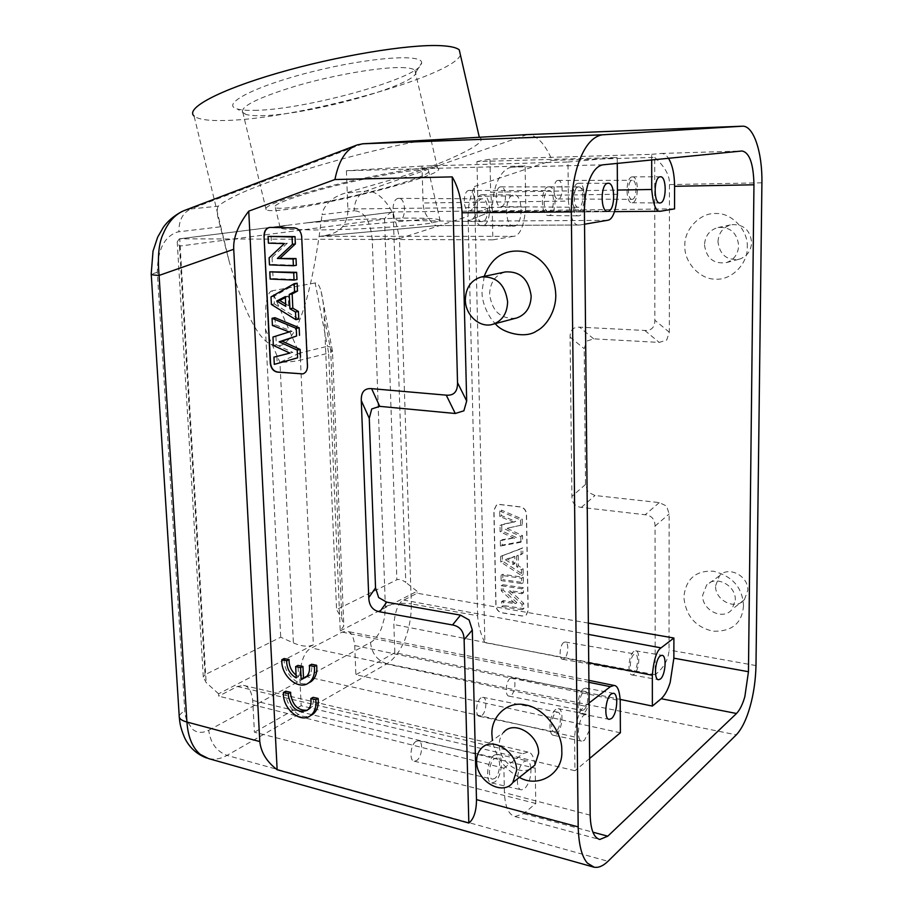 <?xml version="1.0" encoding="UTF-8"?>
<svg xmlns="http://www.w3.org/2000/svg" width="913" height="913" viewBox="0 0 913 913"><rect width="100%" height="100%" fill="white"/><g stroke="black" fill="none" stroke-linecap="round" stroke-linejoin="round"><path stroke-width="0.68" stroke-dasharray="4.57 3.42" d="M285.746 691.244L285.746 693.321C285.986 707.107 300.468 720.368 310.409 715.678M307.441 710.131L309.45 709.081C312.155 706.97 313.456 703.752 313.353 699.415L313.125 697.338M296.086 675.175L298.54 676.681L298.003 665.406M305.684 677.366L307.67 676.385C311.082 673.794 312.406 669.754 311.641 664.265M284.16 658.535L284.171 660.635C284.422 674.353 298.562 687.432 308.56 682.981M674.559 208.872L393.537 211.953L307.864 222.726L353.993 219.554L402.953 218.104C433.481 218.036 440.865 218.949 440.123 220.992L429.03 223.445C417.777 225.02 400.282 226.527 376.578 227.965C356.355 229.026 339.134 229.825 313.673 229.985L286.408 229.209C280.919 228.695 278.796 227.999 280.029 227.12L285.803 225.5L179.302 238.852L177.236 241.911L179.473 246.122L384.556 219.12L396.87 579.766C399.164 578.922 402.131 579.801 405.771 582.368L393.126 211.976C389.919 212.398 387.066 214.772 384.556 219.12M395.238 185.111C420.197 177.681 431.278 172.785 428.459 170.446C423.78 166.371 349.565 180.363 305.136 194.035C282.197 201.1 272.279 205.63 275.372 207.605C281.763 211.462 351.459 198.167 395.238 185.111M307.864 222.726L285.803 225.5M508.438 591.727L522.042 604.383L522.145 609.724L501.671 606.54L501.568 601.633L515.217 603.721L501.351 590.894L501.237 585.735L521.757 588.759L521.848 593.724L508.438 591.727L510.139 590.711L523.72 603.345L523.811 608.674L503.371 605.513L503.268 600.606L516.895 602.694L503.052 589.889L502.949 584.742L523.434 587.755L523.526 592.708L510.139 590.711M521.848 593.724L523.526 592.708M522.042 604.383L523.72 603.345M522.145 609.724L523.811 608.674M501.671 606.54L503.371 605.513M501.568 601.633L503.268 600.606M515.217 603.721L516.895 602.694M501.351 590.894L503.052 589.889M501.237 585.735L502.949 584.742M521.757 588.759L523.434 587.755M501.134 580.611L501.02 575.293L521.574 578.249L521.665 583.601L501.134 580.611L502.846 579.629L502.732 574.323L523.252 577.256L523.343 582.608L502.846 579.629M521.665 583.601L523.343 582.608M501.02 575.293L502.732 574.323M521.574 578.249L523.252 577.256M505.471 559.817L513.163 564.531L513.026 557.272L505.471 559.817L507.172 558.87L514.864 563.572L514.727 556.325L507.172 558.87M513.026 557.272L514.727 556.325M513.163 564.531L514.864 563.572M500.632 556.394L521.038 548.793L521.14 554.522L516.473 556.085L516.678 566.733L521.414 569.712L521.528 575.555L500.746 562.043L500.632 556.394L522.727 547.857L522.829 553.575L518.173 555.15L518.367 565.775L523.103 568.742L523.206 574.574L502.458 561.096L502.344 555.458M500.746 562.043L502.458 561.096M521.038 548.793L522.727 547.857M521.14 554.522L522.829 553.575M516.473 556.085L518.173 555.15M516.678 566.733L518.367 565.775M521.414 569.712L523.103 568.742M521.528 575.555L523.206 574.574M522.316 524.918L506.955 528.307L522.51 535.6L522.613 541.329L502.139 545.095L502.024 539.709L516.313 537.472L501.842 530.955L501.716 524.564L515.765 521.426L501.534 515.662L501.42 510.127L522.213 519.029L522.316 524.918L506.955 528.307M505.243 529.198L520.821 536.502L522.51 535.6M520.821 536.502L520.924 542.254L522.613 541.329M520.924 542.254L500.415 546.02L502.139 545.095M500.415 546.02L500.301 540.61L502.024 539.709M500.301 540.61L516.313 537.472M514.612 538.385L500.13 531.857L501.842 530.955M500.13 531.857L499.993 525.443L501.716 524.564M499.993 525.443L515.765 521.426M514.065 522.304L499.81 516.518L501.534 515.662M499.81 516.518L499.696 510.983L501.42 510.127M499.696 510.983L520.513 519.908L522.213 519.029M520.513 519.908L520.627 525.808M499.559 504.524L520.284 506.966C523.914 507.788 525.945 510.196 526.379 514.179L528.045 610.637L526.185 615.031L522.259 616.058L501.808 612.828C498.281 611.904 496.307 609.507 495.885 605.65L493.83 510.276L496.387 505.197L499.719 504.455L520.433 506.886C524.062 507.708 526.093 510.116 526.527 514.099L528.193 610.535L526.345 614.94L522.407 615.955L501.956 612.737C498.441 611.801 496.467 609.405 496.033 605.547L493.99 510.207L496.546 505.117L499.719 504.455M654.712 157.39C665.109 166.885 670.016 175.958 669.457 184.597L669.32 332.252L666.695 340.058L659.209 342.409L593.667 338.849L586.591 341.142L584.194 348.698L585.518 484.472L588.018 492.153L595.014 495.508L659.266 502.595L666.593 506.053L669.149 513.951L669.024 650.501C668.305 659.825 663.683 667.905 655.169 674.73L655.043 526.105C654.975 519.337 651.699 515.548 645.206 514.749L581.364 507.4C575.179 506.647 572.029 502.96 571.915 496.364L570.089 337.091C570.043 330.209 573.181 326.911 579.504 327.162L644.806 330.46C651.448 330.757 654.804 327.345 654.861 320.223L654.712 157.39L552.182 160.38C544.764 143.273 536.422 134.679 527.166 134.588L527.052 134.599M271.047 236.011L271.378 242.744L268.399 243.155M271.378 242.744L287.321 243.178L284.365 243.588M287.321 243.178L272.085 257.409L269.118 257.854M272.085 257.409L272.428 264.428L269.461 264.884M272.428 264.428L296.326 265.306M272.759 271.366L273.101 278.556L270.145 279.047M273.101 278.556L296.976 279.572M285.37 297.547L288.257 296.052L288.702 305.764L285.78 306.334M288.702 305.764L285.666 303.995M288.257 296.052L285.324 296.588M297.136 283.201L273.968 296.348L274.322 303.903L271.389 304.463M273.968 296.348L271.013 296.885M274.322 303.903L298.756 319.071M274.996 317.701L275.338 324.857L272.405 325.462M275.338 324.857L292.126 331.328L289.216 331.955M292.126 331.328L272.964 337.034M275.897 336.395L276.297 344.806L273.375 345.468M276.297 344.806L292.822 352.407L289.923 353.091M292.822 352.407L273.946 357.143M276.867 356.458L277.21 363.671M303.139 373.839L303.139 373.839C306.163 372.732 307.692 370.153 307.715 366.102L301.963 236.752C301.301 231.423 298.859 228.455 294.625 227.839L269.757 227.405M515.56 318.272C500.655 319.162 492.004 311.173 489.619 294.306C490.053 282.379 495.337 274.916 505.46 271.914M484.221 276.354L482.041 291.464C481.539 302.26 488.489 317.347 495.314 323.624M529.962 769.008C517.819 775.605 499 760.666 499.274 744.917C499.217 739.85 500.655 735.673 503.599 732.374L480.991 748.774M519.36 777.397C504.421 769.054 495.439 756.751 492.415 740.489M617.279 163.393L617.245 157.493L476.951 161.567L477.761 197.47L477.077 212.318L473.242 218.778L467.296 221.163L490.863 211.633L491.879 206.6L490.669 192.221L617.416 190.064M557.969 180.409C552.662 180.534 552.764 199.73 558.071 198.931L558.208 198.908C563.504 198.646 563.367 179.621 558.06 180.397L557.969 180.409M632.253 199.331L632.127 199.354C627.163 200.175 627.208 180.443 632.184 180.306L632.275 180.306C637.24 179.507 637.206 199.057 632.253 199.331M632.173 176.882C625.405 177.031 625.325 203.896 632.07 202.766L632.275 202.754C638.997 202.344 639.032 175.798 632.275 176.871L632.173 176.882M651.688 159.969L651.688 154.331L489.973 159.147L490.669 192.221M563.857 642.398C559.658 644.772 558.63 659.289 562.659 659.289L564.074 658.866C568.263 656.39 569.256 642.01 565.227 641.999L563.857 642.398M633.976 671.329L632.652 671.774C628.886 671.842 629.97 656.949 633.919 654.45L635.197 654.016C638.963 653.97 637.913 668.715 633.976 671.329M633.907 651.403C628.543 654.769 627.048 675.061 632.173 674.981L633.987 674.353C639.34 670.781 640.743 650.752 635.642 650.821L633.907 651.403M588.349 623.1L417.127 593.222L403.877 600.092C398.49 602.318 395.146 610.455 393.857 624.515L394.838 652.669L620.189 699.404M315.145 282.962L272.006 290.836L299.236 353.171L279.96 362.37C288.394 362.13 295.23 361.388 300.468 360.144L299.236 353.171L327.459 346.289L328.634 353.091L332.503 351.402L330.654 349.805L332.024 347.442L327.459 346.289L315.145 282.962L315.898 282.95C317.895 283.247 319.641 286.111 321.136 291.544C322.917 298.916 323.944 307.339 324.229 316.811L336.566 609.61L396.87 579.766M503.908 768.198L522.795 753.739L527.954 752.061C532.005 752.403 534.413 757.79 535.189 768.221L535.783 803.463L523.651 813.597L515.046 816.542C508.575 814.75 505.037 806.784 504.421 792.655L503.908 768.198L218.721 696.151L218.584 693.8L313.364 644.829L300.468 360.144L328.634 353.091L340.241 630.94L343.767 625.998L341.793 618.443L336.566 609.61M416.02 741.39C410.439 744.62 408.956 760.883 414.217 761.214L416.636 760.54C422.205 757.162 423.609 741.071 418.359 740.751L416.02 741.39M494.766 778.424L492.472 779.166C487.519 778.926 489.037 762.161 494.332 758.726L496.546 758.03C501.488 758.258 500.05 774.84 494.766 778.424M494.253 755.165C487.051 759.799 484.963 782.658 491.708 782.977L494.846 781.962C502.024 777.054 503.976 754.537 497.243 754.229L494.253 755.165M530.955 768.484C531.069 777.374 528.901 784.141 524.461 788.775L521.391 789.836C514.818 789.562 516.929 766.452 523.971 761.704L526.892 760.734C529.129 761.237 530.476 763.747 530.932 768.255M535.783 803.463L254.419 732.237L252.718 700.442C251.474 690.993 248.416 685.971 243.52 685.366L237.334 686.485L218.721 696.151M510.424 678.176C505.745 680.847 504.569 696.026 509.043 696.128L510.778 695.626C515.457 692.83 516.575 677.811 512.113 677.697L510.424 678.176M583.806 709.926L582.174 710.474C577.975 710.44 579.207 694.85 583.624 692.02L585.199 691.506C589.376 691.54 588.212 706.982 583.806 709.926M583.59 688.79C577.575 692.602 575.898 713.852 581.604 713.898L583.841 713.133C589.832 709.104 591.407 688.14 585.724 688.094L583.59 688.79M481.048 697.84C476.084 700.693 474.828 716.214 479.542 716.385L481.471 715.826C486.424 712.859 487.622 697.486 482.92 697.327L481.048 697.84M556.154 731.199L554.328 731.804C549.9 731.724 551.212 715.746 555.891 712.733L557.649 712.163C562.077 712.254 560.822 728.06 556.154 731.199M555.846 709.401C549.478 713.464 547.674 735.227 553.7 735.342L556.2 734.509C562.545 730.217 564.234 708.762 558.231 708.636L555.846 709.401M589.376 730.366L584.423 740.363L581.992 741.219C576.114 741.151 577.94 719.147 584.16 715.005L586.477 714.206L589.25 717.07M620.384 732.797L355.899 674.73L354.735 645.559C353.662 636.372 350.969 631.591 346.666 631.237L342.17 632.104L311.516 648.013C305.068 650.729 301.13 659.779 299.715 675.164L301.153 705.749L574.973 770.732L574.585 736.962C576.149 719.821 579.607 709.549 584.948 706.137L589.113 702.953M589.638 758.475L574.973 770.732M394.838 652.669L355.899 674.73M340.241 630.94L417.058 591.247L417.127 593.222M301.153 705.749L254.419 732.237M313.364 644.829C308.183 647.089 301.518 646.45 293.393 642.923L280.725 637.228L205.026 674.684L179.473 246.122M272.006 290.836C269.027 291.475 266.973 296.622 265.82 306.266L265.489 329.467L280.725 637.228M218.584 693.8L206.144 682.547L203.291 677.069L205.026 674.684M417.058 591.247L405.771 582.368M651.688 154.331L661.149 153.464C663.831 153.293 666.285 154.913 668.51 158.303M398.445 198.383C390.924 198.669 391.415 221.38 398.89 220.387L399.152 220.364C406.627 219.885 406.091 197.402 398.604 198.372L398.445 198.383M482.452 221.574L482.212 221.608C475.125 222.635 474.84 199.171 481.95 198.874L482.098 198.851C489.185 197.847 489.528 221.083 482.452 221.574M481.859 194.766C472.169 195.131 472.557 227.097 482.19 225.694L482.543 225.648C492.153 224.929 491.685 193.385 482.041 194.754L481.859 194.766M514.213 226.162L513.859 226.207C504.455 227.634 504.181 195.268 513.642 194.903L513.825 194.88C523.24 193.51 523.594 225.42 514.213 226.162M421.989 166.086L346.404 170.742L525.112 165.949L525.797 207.011C524.096 226.23 519.931 236.022 513.3 236.353L319.185 236.33L436.734 225.614C434.497 225.328 431.895 223.114 428.905 218.949C425.218 214.361 423.278 209.043 423.073 202.983L568.422 201.077L567.966 162.012L421.989 166.086L423.073 202.983M346.404 170.742L347.876 208.974C348.115 215.171 346.415 221.003 342.752 226.504C338.54 231.834 331.065 235.075 320.303 236.25M319.185 236.33L436.813 225.602M500.712 186.857C494.652 187.039 494.88 207.502 500.917 206.635L501.1 206.612C507.137 206.281 506.863 186.001 500.826 186.845L500.712 186.857M578.659 207.297L578.488 207.308C572.805 208.21 572.748 187.142 578.443 186.948L578.557 186.937C584.24 186.069 584.32 206.943 578.659 207.297M578.408 183.273C570.648 183.49 570.716 212.193 578.443 210.971L578.694 210.949C586.397 210.435 586.26 182.086 578.534 183.262L578.408 183.273M469.031 190.429C462.537 190.646 462.845 211.793 469.316 210.892L469.522 210.869C475.981 210.492 475.639 189.527 469.156 190.418L469.031 190.429M548.93 211.713L548.736 211.725C542.642 212.672 542.516 190.851 548.633 190.634L548.747 190.623C554.853 189.71 555.013 211.314 548.93 211.713M548.576 186.823C540.245 187.085 540.405 216.803 548.702 215.525L548.975 215.491C557.25 214.909 557.021 185.579 548.724 186.811L548.576 186.823M584.434 208.038C583.213 212.695 581.421 215.297 579.07 215.845L578.796 215.879C570.705 217.18 570.648 187.119 578.774 186.857L578.91 186.845C582.209 187.142 584.286 190.851 585.142 197.973M567.966 162.012L617.245 157.493M437.053 225.557L579.618 225.032C574.072 226.196 570.34 218.207 568.422 201.077M580.097 224.975L584.548 224.21M513.3 236.353L492.872 239.834L492.29 211.656C492.255 199.468 494.07 189.219 497.711 180.934C501.374 172.705 506.064 168.118 511.771 167.17L525.112 165.949M476.951 161.567L489.973 159.147M492.872 239.834L179.724 238.829L206.144 682.547M209.066 758.692C214.863 759.901 220.855 758.806 227.04 755.405L607.978 861.313M184.757 210.344L190.794 208.974C182.737 212.797 178.777 220.398 178.914 231.776L177.556 232.005C164.272 236.421 157.527 249.831 157.321 272.211L184.711 710.086C184.814 713.692 185.647 717.504 187.199 721.521L192.677 729.35C197.117 732.991 202.469 733.31 208.723 730.286C210.447 743.034 216.564 751.399 227.04 755.382L386.941 663.751C394.039 659.289 399.985 651.357 404.79 639.945C409.286 628.315 411.455 616.298 411.318 603.892L477.613 615.75C478.104 624.903 480.523 633.873 484.871 642.649L474.383 186.526C469.921 197.288 467.821 207.228 468.084 216.335L477.613 615.75M655.169 674.73L484.871 642.649M362.792 143.809L190.794 208.974L218.355 206.155C221.208 203.234 229.003 198.794 241.728 192.837C258.231 185.716 276.456 178.948 296.383 172.546C343.014 157.515 391.974 145.875 423.267 140.397M157.321 272.211L151.238 274.311M208.723 730.286L370.484 642.421C374.056 640.8 378.906 634.775 381.451 628.327L384.544 617.679L385.366 606.62L372.253 239.891C379.819 238.932 388.892 238.498 399.483 238.59C396.459 221.848 392.35 210.321 387.169 204.021C380.31 194.857 373.143 190.555 365.668 191.125C358.17 194.458 354.347 201.008 354.21 210.777L322.095 214.623C322.472 210.743 324.697 206.612 328.771 202.252C332.914 198.247 338.198 195.256 344.635 193.271L365.668 191.125L527.166 134.588M474.383 186.526L552.182 160.38M717.972 241.774C718.611 232.792 723.073 227.097 731.359 224.712C743.353 223.947 750.109 229.859 751.639 242.47C751.068 250.824 747.051 256.37 739.587 259.109C726.988 260.776 719.775 255.001 717.972 241.774M704.494 244.878C706.354 258.356 713.669 264.256 726.463 262.579C734.041 259.794 738.115 254.145 738.674 245.62C737.111 232.769 730.229 226.721 718.052 227.497C709.652 229.916 705.133 235.714 704.494 244.878M747.279 247.103C748.409 230.453 731.655 212.603 715.952 213.516C700.203 212.444 683.928 229.597 684.853 245.825C683.905 262.065 699.951 279.606 715.518 279.138C731.073 280.633 748.067 263.777 747.279 247.103M715.598 585.747L719.455 575.818C728.232 565.501 748.614 575.806 747.781 590.346L744.437 599.636C735.844 610.808 714.765 600.492 715.598 585.747M735.319 600.058C736.129 585.267 715.438 574.711 706.559 585.176L702.656 595.276C701.835 610.272 723.233 620.851 731.929 609.519L735.319 600.058M743.502 605.627C742.212 623.157 732.1 631.693 713.179 631.225C693.252 626.752 685.435 613.216 683.86 597.148C685.389 581.57 693.583 570.043 713.578 571.241C732.591 576.24 742.566 587.71 743.502 605.627M479.325 137.258C486.001 140.34 474.714 148.191 445.464 160.814C432.694 166.04 416.351 171.861 396.425 178.297L344.635 193.271M218.355 206.155C217.066 207.696 216.872 211.188 217.762 216.643L229.517 262.75C250.721 333.211 267.383 351.14 282.825 344.669C297.821 335.231 311.344 298.973 322.095 214.623M460.437 55.065C451.65 76.943 295.96 119.318 225.203 120.482C208.7 120.961 198.326 119.489 194.092 116.054L229.528 262.75M254.328 110.347C305.125 110.119 422.81 77.331 421.612 62.951C423.347 53.559 369.674 57.211 312.212 71.705C254.647 86.073 219.748 104.481 237.254 108.955C241.043 110.039 246.738 110.507 254.328 110.347M424.613 167.832C403.694 169.544 358.387 178.503 320.908 188.489C281.215 199.433 262.955 206.521 266.128 209.75C278.579 217.305 454.742 174.691 437.589 168.118C435.821 167.364 431.495 167.273 424.613 167.832M401.332 67.573C408.408 67.733 412.927 68.601 414.89 70.164L415.94 72.173C417.515 84.909 308.297 115.232 261.654 115.654C254.681 115.837 249.489 115.449 246.054 114.479L242.972 113.007C239.126 107.015 256.998 97.942 296.588 85.822C334.032 74.946 379.797 67.083 401.332 67.573M296.211 677.903L298.54 676.681M644.806 330.46L659.209 342.409M669.32 332.252L654.861 320.223M593.667 338.849L579.504 327.162M570.089 337.091L584.194 348.698M477.077 212.318L491.879 206.6M588.725 662.77L393.857 624.515M588.451 634.398L403.877 600.092M324.229 316.811L330.654 349.805L341.793 618.443M237.334 686.485L522.795 753.739M252.718 700.442L535.189 768.221M342.17 632.104L588.919 682.308M584.948 706.137L311.516 648.013M574.585 736.962L299.715 675.164M354.735 645.559L620.212 700.75M265.489 329.467L279.96 362.37L293.393 642.923M661.149 153.464L742.007 150.987M525.797 207.011L347.876 208.974M342.752 226.504L428.905 218.949M602.945 164.819L511.771 167.17M492.29 211.656L584.411 210.903M488.044 212.74L660.978 211.188M617.439 194.252L477.739 196.409M607.225 220.341L467.296 221.163M590.186 815.149L504.421 792.655M523.651 813.597L592.902 832.188M370.484 642.421C371.819 653.525 377.309 660.624 386.941 663.74L736.3 734.862M585.518 484.472L571.915 496.364M581.364 507.4L595.014 495.508M659.266 502.595L645.206 514.749M655.043 526.105L669.149 513.951M755.987 665.566L669.024 649.999M179.199 715.45L184.711 710.097M385.366 606.62C392.499 603.573 401.138 602.671 411.307 603.892L399.483 238.59L468.084 216.335M372.253 239.891C370.518 221.037 364.504 211.337 354.21 210.777M669.457 184.597L761.91 182.794M220.022 226.858L178.914 231.776M440.192 220.969L428.459 170.446M280.029 227.12L275.372 207.605M473.242 218.778L490.863 211.633M558.071 198.931L632.127 199.354M558.06 180.397L632.275 180.306M632.07 202.766L659.722 202.96M632.275 176.871L660.304 176.791M562.659 659.289L632.652 671.774M565.227 641.999L635.197 654.016M632.173 674.981L658.33 679.671M635.642 650.821L662.005 655.317M321.136 291.544L332.503 351.402L343.824 625.998M414.217 761.214L492.472 779.166M418.359 740.751L496.546 758.03M491.708 782.977L521.391 789.836M497.243 754.229L526.892 760.734M527.954 752.061L243.52 685.366M509.043 696.128L582.174 710.474M512.113 677.697L585.199 691.506M581.604 713.898L608.96 719.296M585.724 688.094L613.319 693.264M479.542 716.385L554.328 731.804M482.92 697.327L557.649 712.163M553.7 735.342L581.992 741.219M558.231 708.636L586.477 714.206M588.896 680.345L346.666 631.237M179.302 238.852L286.739 225.351M306.14 222.909L393.126 211.976M203.291 677.069L177.236 241.911M398.89 220.387L482.212 221.608M398.604 198.372L482.098 198.851M482.19 225.694L513.859 226.207M482.041 194.754L513.825 194.88M500.917 206.635L578.488 207.308M500.826 186.845L578.557 186.937M578.443 210.971L607.419 211.268M578.534 183.262L607.978 183.262M469.316 210.892L548.736 211.725M469.156 190.418L548.747 190.623M548.702 215.525L578.796 215.879M548.724 186.811L578.91 186.845M579.618 225.032L436.734 225.614M614.654 211.645L488.341 212.775M514.852 816.519L599.59 839.446M184.894 210.321L182.007 211.496M208.415 758.532L206.555 757.973M179.313 717.344L179.188 715.484M726.463 262.579L739.587 259.109M718.052 227.497L731.359 224.712M719.455 575.818L706.559 585.176M744.437 599.636L731.929 609.519M437.589 168.118L414.89 70.164M266.128 209.75L242.972 113.007M415.94 72.173L421.612 62.951M246.054 114.479L237.254 108.955M307.133 710.36L309.45 709.081M305.353 677.594L307.67 676.385"/><path stroke-width="1.37" d="M310.409 715.678L312.76 714.354C316.594 711.341 318.443 706.753 318.295 700.591L318.101 698.434L313.125 697.338L310.819 698.593L311.048 700.682C311.15 705.03 309.849 708.248 307.133 710.36C297.592 713.464 291.315 708.534 288.291 695.58L288.325 693.572L283.407 692.476L283.418 694.553C283.612 709.812 300.925 723.484 310.454 715.644C314.3 712.631 316.138 708.032 315.989 701.857L315.795 699.7L310.819 698.593M283.407 692.476L285.746 691.244L290.654 692.328L290.619 694.337C292.845 705.715 298.448 710.976 307.441 710.131M264.028 235.885L270.282 363.203C270.921 368.293 273.284 371.26 277.347 372.105L302.876 373.896C305.912 372.801 307.43 370.221 307.453 366.17L301.701 236.787C301.039 231.457 298.597 228.49 294.363 227.873L269.814 227.405C266.048 228.159 264.108 230.978 264.028 235.885L270.545 363.134C271.184 368.224 273.546 371.192 277.62 372.036L302.888 373.896M334.934 179.53L452.232 176.882L457.527 382.673C457.675 391.609 453.932 395.774 446.263 395.158L371.614 388.641C364.447 388.093 361.012 392.088 361.297 400.636L368.761 597.661C369.103 605.787 372.778 610.512 379.762 611.824L452.506 624.96C459.969 626.364 463.838 631.271 464.124 639.682L468.837 823.047L277.141 769.716L248.747 211.143L334.934 179.53C338.723 160.46 346.141 148.922 357.188 144.939L363.043 143.763L527.052 134.599L742.246 126.211C753.499 125.127 762.458 152.254 761.91 182.794L755.987 665.566C755.622 680.231 753.647 693.914 750.075 706.616C746.492 719.364 741.892 728.779 736.3 734.862L607.978 861.313C603.025 866.049 598.414 868.001 594.135 867.179L587.447 863.162C581.832 856.896 578.739 844.799 578.191 826.881L571.333 211.919C571.458 190.452 574.494 172.511 580.417 158.063C586.192 144.254 593.382 136.516 601.987 134.85L742.246 126.211M281.82 659.711L281.82 661.811C282.037 676.944 298.893 690.433 308.56 682.981C312.68 679.923 314.665 675.152 314.517 668.681L314.323 666.513L309.324 665.463C310.089 670.964 308.765 675.015 305.353 677.594L301.153 678.987L300.617 667.643L295.675 666.593L296.211 677.903C290.596 674.753 287.435 669.708 286.716 662.781L286.75 660.75L281.82 659.711L284.16 658.535L289.09 659.563L289.067 661.594C289.524 667.163 291.863 671.694 296.086 675.175M295.675 666.593L298.003 665.406L302.945 666.444L303.481 677.766L305.684 677.366M309.324 665.463L311.641 664.265L316.628 665.303L316.834 667.471C316.971 673.931 314.996 678.69 310.877 681.749L308.56 682.981L310.877 681.749M293.393 265.763L296.326 265.306L296.017 258.527L277.404 258.447L292.411 244.353L292.08 236.981L268.08 236.399L268.399 243.155L284.365 243.588L269.118 257.854L269.461 264.884L293.393 265.763L293.084 258.984L277.404 258.447M296.017 258.527L293.084 258.984M280.359 258.002L295.356 243.942L292.411 244.353M295.356 243.942L295.025 236.581L292.08 236.981M295.025 236.581L268.08 236.399M294.043 280.074L296.976 279.572L296.645 272.314L269.803 271.834L270.145 279.047L294.043 280.074L293.712 272.793L269.803 271.834M296.645 272.314L293.712 272.793M285.666 303.995L279.663 300.503L276.719 301.05L285.324 296.588L285.78 306.334L276.719 301.05M279.663 300.503L285.37 297.547M271.013 296.885L271.389 304.463L295.858 319.676L295.504 312.018L289.912 308.765L289.25 294.477L294.568 291.612L294.214 283.703L271.013 296.885M295.504 312.018L298.414 311.436L298.756 319.071L295.858 319.676M298.414 311.436L292.833 308.195L289.912 308.765M292.833 308.195L292.171 293.94L289.25 294.477M292.171 293.94L297.49 291.076L294.568 291.612M297.49 291.076L297.136 283.201L294.214 283.703M297.239 350.101L279.127 341.816L296.599 335.995L296.246 328.372L272.063 318.283L272.405 325.462L289.216 331.955L272.964 337.034L273.375 345.468L289.923 353.091L273.946 357.143L274.299 364.367L297.592 357.839L297.239 350.101L300.137 349.428L282.049 341.165L279.127 341.816M282.049 341.165L296.599 335.995M299.498 335.356L299.156 327.756L296.246 328.372M299.156 327.756L274.996 317.701L272.063 318.283M297.592 357.839L274.299 364.367M300.48 357.154L300.137 349.428M269.757 227.405C266.174 228.33 264.359 231.137 264.291 235.851M465.345 299.886C465.299 315.419 480.227 328.612 493.134 324.195C502.401 320.703 507.24 313.227 507.617 301.804C505.174 284.479 496.432 276.194 481.391 276.947C471.097 280.006 465.756 287.652 465.345 299.886M481.391 276.947L505.46 271.914C520.25 271.161 528.81 279.207 531.161 296.074C530.75 307.213 525.979 314.506 516.849 317.929L515.56 318.272M495.314 323.624C501.648 332.697 525.409 339.316 536.833 330.848C546.773 325.975 556.245 310.26 555.766 294.728C555.458 286.42 553.255 278.465 549.147 270.864C543.771 261.837 536.193 255.606 526.413 252.159C516.872 250.059 508.438 250.949 501.134 254.818C493.967 258.584 488.329 265.763 484.221 276.354M503.599 732.374C513.859 719.684 539.104 734.6 538.602 753.396L534.824 765.174L529.962 769.008M492.415 740.489L491.959 735.125C490.509 716.363 508.096 700.294 525.717 705.041C543.292 707.507 562.648 731.758 561.78 750.6C563.572 773.802 538.156 788.535 519.36 777.397M476.632 761.568C476.209 780.957 502.595 796.547 512.821 782.555L516.621 770.526C517.078 751.285 491.377 735.867 480.991 748.774C478.013 752.118 476.563 756.386 476.632 761.568M660.213 202.937L660.031 202.96C653.457 204.101 653.617 176.962 660.213 176.802L660.304 176.791C666.878 175.707 666.764 202.526 660.213 202.937M668.51 158.303C672.436 164.876 674.467 174.2 674.593 186.298L674.559 208.872L660.635 211.223C656.127 212.25 653.149 205.003 651.734 189.482L651.688 159.969M660.316 679.078L658.547 679.717C653.571 679.831 655.089 659.346 660.316 655.911L662.005 655.317C666.969 655.214 665.531 675.437 660.316 679.078M620.189 699.404L652.373 706.08L652.339 675.255C653.754 659.745 656.652 650.615 661.035 647.876L673.897 638.027L588.349 623.1M673.897 638.027L673.862 658.182L670.176 682.422C667.86 689.897 664.858 695.318 661.206 698.707L652.373 706.08M611.402 718.565L609.222 719.341C603.676 719.353 605.376 697.874 611.242 693.983L613.319 693.264C618.854 693.275 617.245 714.457 611.402 718.565M589.25 717.07L589.376 730.366M589.113 702.953L610.363 686.679L614.038 685.446C617.53 685.583 619.585 690.685 620.212 700.75L620.384 732.797L589.638 758.475M753.955 184.791L748.455 671.717L744.848 696.619C742.657 704.322 739.884 709.937 736.506 713.498L607.796 836.182L599.807 839.469C593.827 837.814 590.62 829.7 590.186 815.149L584.411 210.903C584.503 198.258 586.283 187.644 589.752 179.039C593.245 170.526 597.638 165.778 602.945 164.819L742.007 150.987C749.516 152.482 753.499 163.758 753.955 184.791L674.593 186.298M608.035 211.245L607.796 211.268C600.275 212.512 600.298 183.49 607.853 183.273L607.978 183.262C615.51 182.075 615.545 210.72 608.035 211.245M585.142 197.973L584.434 208.038M617.279 163.393L617.439 194.252C615.921 211.462 612.52 220.159 607.225 220.341L584.548 224.21M277.141 769.716C266.79 761.841 261.004 752.46 259.783 741.561L233.728 249.272C233.043 237.859 238.053 225.157 248.747 211.143M468.837 823.047C473.756 819.132 476.301 811.531 476.495 800.245L472.306 630.016L469.099 619.961L460.529 615.145L386.69 602.158L378.633 597.547L375.54 587.858L369.274 418.337L371.728 408.956L379.717 406.353L455.267 413.486L463.872 410.804L466.68 401.012L462.024 212.044C461.213 198.532 457.949 186.811 452.232 176.882M357.177 144.939L184.757 210.344C175.57 213.927 168.46 221.574 163.438 233.272C158.873 242.436 157.413 256.485 159.079 275.429L186.937 722.035C187.975 736.917 192.403 747.701 200.232 754.389L208.415 758.532M182.007 211.496C173.972 215.799 167.764 221.049 163.37 227.246L157.675 237.129L153.03 251.098L151.216 273.797C150.771 274.63 153.395 275.178 159.079 275.429L233.728 249.272M194.092 116.054C184.997 108.567 218.401 90.284 277.643 73.108C336.726 55.91 408.488 44.075 440.283 45.65C450.075 46.107 456.386 47.499 459.239 49.827L460.437 55.065M315.795 699.7L318.101 698.434M288.325 693.572L290.654 692.328M286.75 660.75L289.09 659.563M301.153 678.987L303.481 677.766M314.323 666.513L316.628 665.303M300.617 667.643L302.945 666.444M617.416 190.064L651.734 189.482M652.339 675.255L588.725 662.77M661.035 647.876L588.451 634.398M588.919 682.308L610.363 686.679M673.862 658.182L748.455 671.717M592.902 832.188L607.796 836.182M736.506 713.498L661.206 698.707M179.188 715.484L179.188 715.45C178.731 718.337 181.31 720.528 186.937 722.023L259.783 741.561M369.274 418.337L361.297 400.636M371.614 388.641L379.717 406.353M368.761 597.661L375.54 587.858M386.69 602.158L379.762 611.824M452.506 624.96L460.529 615.145M472.306 630.016L464.124 639.682M476.483 799.628L578.191 826.881M571.333 211.919L462.046 212.763M363.043 143.763L602.728 134.782M457.527 382.673L466.68 401.012M455.267 413.486L446.263 395.158M493.134 324.195L516.849 317.929M534.824 765.174L512.821 782.555M614.038 685.446L588.896 680.345M660.19 211.234L614.654 211.645M594.123 867.236L209.054 758.737M601.987 134.85L362.153 143.832M179.176 715.45L151.238 274.311M206.555 757.973C196.546 754.172 189.208 747.393 184.552 737.624C179.633 725.812 179.861 721.749 179.313 717.344M459.239 49.827L479.314 137.27M310.454 715.644L312.76 714.354"/></g></svg>
